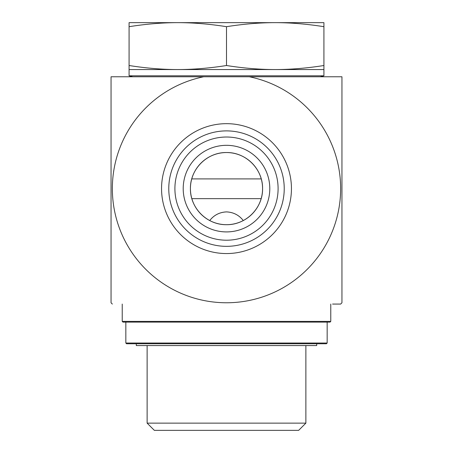 <?xml version="1.0" encoding="UTF-8"?>
<svg xmlns="http://www.w3.org/2000/svg" width="453" height="453" viewBox="0 0 453 453"><rect width="100%" height="100%" fill="white"/><g stroke="black" fill="none" stroke-linecap="round" stroke-linejoin="round"><path stroke-width="0.68" d="M249.32 76.772L203.68 76.772A114.15 114.15 0 0 0 131.693 252.191A114.15 114.15 0 0 0 321.307 252.191A114.15 114.15 0 0 0 249.32 76.772L341.953 76.772L341.953 302.768A162.361 162.361 0 0 1 340.65 304.071L332.576 304.071M262.581 188.618C262.904 169.15 246.013 152.225 226.5 152.536C206.987 152.225 190.096 169.15 190.419 188.618C190.096 208.086 206.987 225.005 226.5 224.694C246.013 225.005 262.904 208.086 262.581 188.618A36.081 36.081 0 0 1 226.5 224.694A36.081 36.081 0 0 1 190.419 188.618A36.081 36.081 0 0 1 226.5 152.536A36.081 36.081 0 0 1 262.581 188.618M203.68 76.772L111.047 76.772L111.047 302.768A162.361 162.361 0 0 0 112.35 304.071M284.229 188.618A57.729 57.729 0 0 1 197.638 238.612A57.729 57.729 0 0 1 197.638 138.624A57.729 57.729 0 0 1 284.229 188.618M291.443 188.618A64.943 64.943 0 0 0 194.026 132.372A64.943 64.943 0 0 0 194.026 244.858A64.943 64.943 0 0 0 291.443 188.618M278.097 188.618A51.597 51.597 0 0 1 226.5 240.209A51.597 51.597 0 0 1 174.903 188.618A51.597 51.597 0 0 1 226.5 137.021A51.597 51.597 0 0 1 278.097 188.618M183.205 188.618A43.295 43.295 0 0 0 226.5 231.913A43.295 43.295 0 0 0 269.795 188.618A43.295 43.295 0 0 0 226.5 145.322A43.295 43.295 0 0 0 183.205 188.618M269.795 188.618A43.295 43.295 0 0 0 204.852 151.121A43.295 43.295 0 0 0 204.852 226.109A43.295 43.295 0 0 0 269.795 188.618M209.722 220.554C213.946 215.118 219.541 212.231 226.5 211.896C233.459 212.231 239.054 215.118 243.278 220.554M305.877 423.136L147.123 423.136L154.343 430.35L298.657 430.35L305.877 423.136L305.877 345.565M147.123 345.565L147.123 423.136M129.082 69.552L129.082 65.515C146.16 68.205 162.401 69.552 177.791 69.552C193.188 69.552 209.422 68.205 226.5 65.515C243.578 68.205 259.812 69.552 275.209 69.552C290.6 69.552 306.84 68.205 323.918 65.515L323.918 75.804L129.082 75.804L129.082 69.552L323.918 69.552M323.918 22.65L323.918 26.687C306.84 23.998 290.6 22.65 275.209 22.65L323.918 22.65M275.209 22.65C259.812 22.65 243.578 23.998 226.5 26.687C209.422 23.998 193.188 22.65 177.791 22.65L275.209 22.65M177.791 22.65C162.401 22.65 146.16 23.998 129.082 26.687L129.082 22.65L177.791 22.65M226.5 26.687L226.5 65.515M129.082 26.687L129.082 65.515M323.918 26.687L323.918 65.515M136.302 343.759L136.302 345.565L316.698 345.565L316.698 343.759M125.838 343.04L126.557 343.759L326.443 343.759L327.162 343.04L125.838 343.04L125.838 322.111M153.68 322.111L330.05 322.111L330.769 321.392L122.231 321.392L122.95 322.111L153.68 322.111M261.239 178.907L191.761 178.907M191.851 198.652L261.149 198.652M320.305 76.772L323.918 75.804M132.695 76.772L129.082 75.804M327.162 343.04L327.162 322.111M122.231 304.071L122.231 321.392M330.769 304.071L330.769 321.392"/></g></svg>
